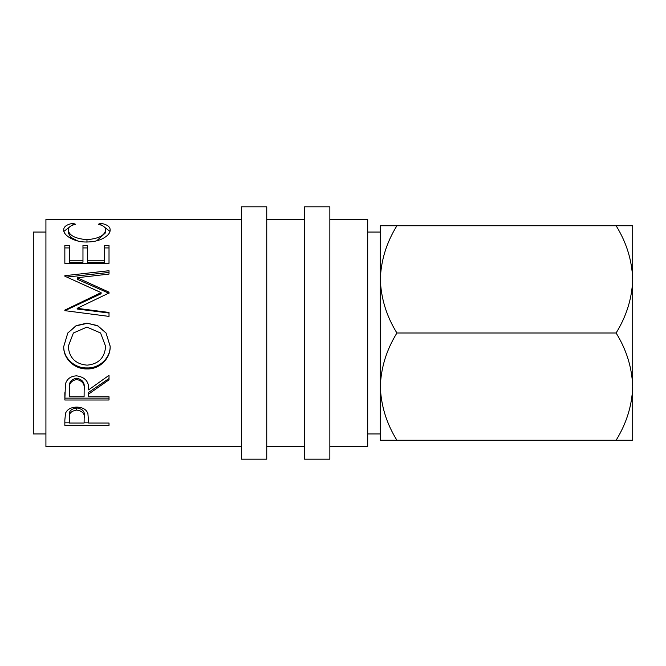 <?xml version="1.0" encoding="UTF-8"?>
<svg xmlns="http://www.w3.org/2000/svg" width="666" height="666" viewBox="0 0 666 666"><rect width="100%" height="100%" fill="white"/><g stroke="black" fill="none" stroke-linecap="round" stroke-linejoin="round"><path stroke-width="1" d="M266.75 459.19L266.75 206.81L241.517 206.81L241.517 459.19L266.75 459.19M329.845 459.19L329.845 206.81L304.603 206.81L304.603 459.19L329.845 459.19M367.699 433.949L380.319 433.949L380.319 386.63C380.952 367.79 386.488 349.916 396.911 333C386.546 316.3 381.01 298.426 380.319 279.37L380.319 232.051L367.699 232.051M45.921 232.051L33.3 232.051L33.3 433.949L45.921 433.949M329.845 446.57L367.699 446.57L367.699 219.43L329.845 219.43M304.603 219.43L266.75 219.43M304.603 446.57L266.75 446.57M64.843 420.088L65.509 413.295C67.208 409.332 70.937 407.267 76.698 407.101C82.617 407.284 86.355 409.432 87.904 413.553L88.628 423.027L109.016 423.027L109.016 425.391L64.843 425.391L64.843 420.088L64.843 422.827L69.381 422.827M88.628 394.072L88.628 396.77L109.016 396.77L109.016 400.008L64.843 400.008L65.451 383.941C67.033 378.804 70.771 376.107 76.657 375.84C85.215 377.131 89.202 381.809 88.628 389.885L109.016 375.316L109.016 379.82L88.628 394.072L88.628 392.382L109.016 378.521L109.016 375.316M86.913 323.143L97.636 325.624L106.052 333L110.148 346.245C110.689 358.549 99.509 369.397 87.121 368.931C74.758 369.347 63.32 359.024 63.711 346.595L67.799 333L76.157 325.632L86.913 323.143L97.627 325.832L106.052 333M109.016 292.998L77.164 308.325L109.016 312.462L109.016 316.4L64.843 310.656L64.843 310.098L101.09 292.607L64.843 276.199L64.843 275.699L109.016 270.712L109.016 274.084L77.231 277.739L109.016 292.166L109.016 292.998M64.843 245.496L69.381 245.496L69.381 260.256L82.967 260.256L82.967 245.496L87.496 245.496L87.496 260.256L104.487 260.256L104.487 245.496L109.016 245.496L109.016 263.345L64.843 263.345L64.843 245.496M72.952 223.318L75.608 224.267C70.671 225.408 68.223 227.306 68.248 229.97C69.064 235.448 75.308 238.686 86.971 239.677C98.734 238.661 104.953 235.389 105.619 229.853C105.561 227.264 103.105 225.399 98.252 224.267L100.882 223.318C107.059 224.484 110.148 226.656 110.148 229.845C110.298 232.992 107.726 235.955 102.422 238.753C97.877 240.917 92.632 241.999 86.672 241.991C74.018 242.341 63.07 235.048 63.711 229.87C63.678 226.656 66.758 224.475 72.952 223.318L72.952 225.041M241.517 219.43L45.921 219.43L45.921 446.57L241.517 446.57M380.319 279.37C380.952 260.531 386.488 242.657 396.911 225.741L380.319 225.741L380.319 440.259L396.911 440.259C386.546 423.559 381.01 405.686 380.319 386.63M616.108 440.259C626.54 423.343 632.067 405.469 632.7 386.63C632.009 367.574 626.481 349.7 616.108 333C626.54 316.084 632.067 298.21 632.7 279.37C632.009 260.314 626.481 242.441 616.108 225.741L632.7 225.741L632.7 440.259L396.911 440.259M616.108 225.741L396.911 225.741M616.108 333L396.911 333M68.248 229.97L68.248 232.834L70.729 237.263L77.797 241M86.971 239.677L86.971 242.274M96.678 240.826L105.619 232.717L105.619 229.853M100.882 223.318L100.882 225.058M104.612 227.289L109.948 231.377M63.919 231.368L69.297 227.256M64.843 263.345L64.843 247.927L69.381 247.927M69.381 260.256L69.381 262.279L82.967 262.279L82.967 260.256M82.967 247.927L87.496 247.927M87.496 260.256L87.496 262.279L104.487 262.279L104.487 260.256M104.487 247.927L109.016 247.927L109.016 263.345M109.016 316.4L109.016 313.028L77.164 309.007L77.164 308.325M77.231 277.739L77.231 279.27L109.016 293.298L109.016 292.166M109.016 274.084L109.016 272.444L66.85 277.073M64.843 276.199L64.843 275.699M64.843 310.098L64.843 310.731L101.09 293.731L101.09 292.607M110.148 345.879C110.689 357.842 99.517 368.381 87.121 367.94C74.758 368.34 63.32 358.308 63.711 346.22M87.121 368.931L87.121 367.94M67.799 333L76.165 325.832L86.913 323.418M73.393 333L68.248 346.403C69.272 357.883 75.558 364.135 87.104 365.151C98.535 364.077 104.704 357.825 105.619 346.403L100.583 333L86.905 327.098L73.393 333L68.248 346.403M105.619 346.403L100.583 333M64.843 392.674L64.843 398.143L109.016 398.143L109.016 396.77M76.648 378.188C70.987 379.395 68.556 382.725 69.381 388.17L69.381 396.77L84.099 396.77L84.157 389.901C84.957 384.224 82.459 380.744 76.648 379.478L76.648 378.188C82.459 379.42 84.957 382.8 84.157 388.336L84.157 388.32M76.648 379.478C70.987 380.719 68.556 384.14 69.381 389.752M109.016 425.391L109.016 423.027M88.628 422.827L84.107 422.827M76.715 407.917C71.054 408.841 68.615 411.38 69.381 415.526L69.381 423.027L84.099 423.027L84.199 415.742C84.973 411.496 82.476 408.891 76.715 407.917L76.715 410.056C71.054 411.014 68.615 413.619 69.381 417.882M84.199 415.742L84.199 418.106C84.973 413.744 82.476 411.064 76.715 410.056"/></g></svg>

